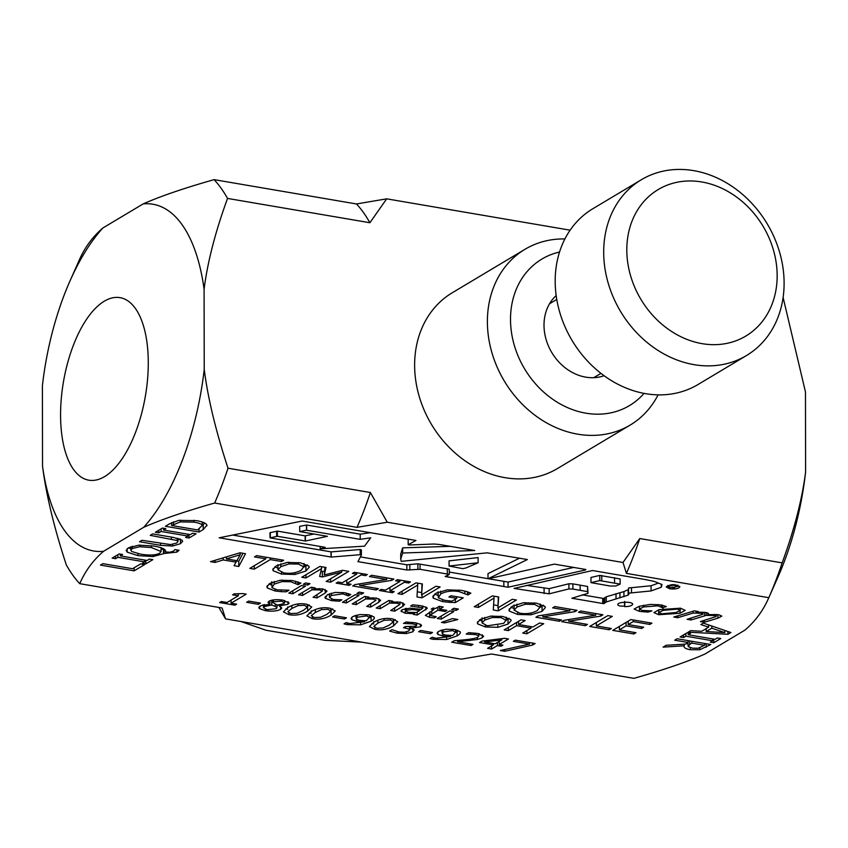 <?xml version="1.0" encoding="UTF-8"?>
<svg xmlns="http://www.w3.org/2000/svg" width="848" height="848" viewBox="0 0 848 848"><rect width="100%" height="100%" fill="white"/><g stroke="black" fill="none" stroke-linecap="round" stroke-linejoin="round"><path stroke-width="1.27" d="M180.306 521.902L171.667 525.506L197.595 529.936L202.195 525.463C201.856 524.117 199.11 523.004 193.959 522.124L180.306 521.902L180.295 520.153M202.269 522.029L202.28 525.93L202.184 521.997M570.121 230.179L386.667 198.835L369.898 222.738L227.529 198.421C215.381 231.684 207.569 261.947 204.082 289.189A175.886 78.981 -80.3 0 0 143.153 203.912L102.894 227.974A175.886 78.981 -80.3 0 0 70.108 280.699A175.886 78.981 -80.3 0 0 42.4 385.681L42.538 466.188A175.886 78.981 -80.3 0 0 103.541 551.306L143.63 527.339A175.886 78.981 -80.3 0 0 204.23 369.357L204.082 289.189M204.23 369.357C207.802 397.807 215.731 430.763 228.006 468.202L370.375 492.518L387.26 522.22L357.008 527.361L214.639 503.034C184.747 511.514 161.078 519.623 143.63 527.339M103.541 551.306C93.142 560.231 85.213 571.022 79.754 583.678L222.123 607.995L225.547 618.87L461.333 659.15L491.533 654.02L633.901 678.347C663.793 669.867 687.463 661.758 704.921 654.041L745 630.075C755.398 621.149 763.327 610.359 768.797 597.702L626.428 573.386L622.994 562.489L387.26 522.22M622.994 562.489L639.784 538.544L782.153 562.871C794.311 529.597 802.123 499.345 805.6 472.092A175.886 78.981 99.7 0 1 777.87 577.255L768.797 597.702A222.324 99.831 99.7 0 0 782.153 562.871M783.107 297.468L805.462 391.924L805.6 472.092M104.58 476.618A92.591 41.573 99.7 0 1 88.839 480.18A92.591 41.573 99.7 0 1 63.441 381.918A92.591 41.573 99.7 0 1 120.024 297.648A92.591 41.573 99.7 0 1 147.573 379.141A92.591 41.573 99.7 0 1 104.58 476.618M225.547 618.87L218.869 607.444M79.754 583.678A222.324 99.831 99.7 0 1 66.314 564.906C54.049 527.509 46.131 494.607 42.538 466.188M228.006 468.202A222.324 99.831 99.7 0 1 214.639 503.034M143.153 203.912C160.59 196.206 184.239 188.108 214.099 179.638A222.324 99.831 99.7 0 1 227.529 198.421M79.161 260.315C84.609 247.669 92.527 236.889 102.894 227.974M370.375 492.518A222.324 99.831 99.7 0 1 357.008 527.361M214.099 179.638L356.467 203.965A222.324 99.831 99.7 0 1 369.898 222.738M356.467 203.965L386.667 198.835M639.784 538.544A222.324 99.831 99.7 0 1 626.428 573.386M139.782 546.706L132.288 548.508L130.825 550.193L131.758 551.507L140.482 554.136C149.63 555.578 156.032 555.26 159.689 553.182L161.067 551.529L151.474 547.564L139.782 546.706L139.782 545.084M455.832 629.757L455.832 632.396L452.641 630.594L443.122 631.951L442.317 634.06L445.709 635.088L452.238 635.491L453.383 634.876L455.62 631.845L455.609 629.714M441.829 630.022L442.317 634.06M393.345 621.828L390.504 620.005L384.07 620.27L377.858 623.142L373.851 626.354L376.724 628.241L383.116 627.965L389.349 625.093L393.345 621.828L393.398 619.082M373.841 622.273L373.767 621.531M369.823 615.065L369.823 617.704L366.633 615.902L357.114 617.249L356.308 619.369L359.7 620.397L366.23 620.8L369.611 617.143L369.601 615.023M355.821 615.33L356.308 619.369M281.229 601.147L273.522 601.762L272.833 602.568L277.423 605.112L283.9 603.638L284.621 602.769L281.229 601.147L281.218 599.907M275.282 606.415L271.742 605.006L264.565 606.543L263.527 607.772L267.056 609.67L276.066 608.769L276.967 607.783L275.282 606.415L275.271 604.285M698.105 648.243L704.518 645.286L691.851 643.123L689.742 644.385L688.216 646.642L692.487 648.158L698.105 648.243M687.961 642.572L688.216 646.642M677.467 609.087L663.157 610.359L658.896 612.585L661.684 613.825L675.951 612.542L680.266 610.327L677.467 609.087M304.103 563.623L304.114 567.058L298.39 564.068L289.03 563.909L280.805 566.708L277.953 569.792L283.688 572.856C290.27 573.926 296.122 573.036 301.241 570.206L303.966 566.464L303.955 563.581M669.178 587.929L672.814 587.145L672.75 588.417L674.489 588.756L673.874 587.272L677.849 586.371C673.98 584.664 670.609 585.067 667.715 587.6L669.178 587.929M599.759 580.583L590.982 582.64L610.242 586.032L615.807 585.989L620.142 584.124L599.759 580.583L599.759 575.41L590.971 577.467L590.982 582.64M325.155 547.31L320.162 548.826L364.523 546.176L370.682 537.812L360.22 539.36L306.499 530.212L299.757 531.59L327.423 536.318L305.407 541.013L277.381 536.275L270.014 537.876L325.155 547.31M478.113 562.754L449.069 566.029L462.923 568.679L466.071 567.916L478.113 562.754L478.102 557.581L449.058 560.857L449.069 566.029M240.185 554.709L226.469 558.917L236.868 560.698L240.185 554.709L240.175 552.811M540.25 603.967L540.261 607.401L534.537 604.412L525.188 604.253L516.951 607.051L514.1 610.136L519.835 613.199C526.417 614.27 532.279 613.38 537.388 610.549L540.112 606.808L540.102 603.924M724.87 632.576L711.801 628.198L706.204 631.548L724.87 632.576L724.86 630.456M419.877 610.412L412.308 609.521L406.404 610.263L405.694 611.058L408.662 612.341L416.368 612.51L419.877 610.412L419.877 609.161M506.362 617.238L506.362 620.429L501.051 617.651L492.37 617.503L484.727 620.111L482.077 622.962L487.399 625.813L503.701 623.354L506.224 619.877L506.224 617.196M307.336 607.136L304.496 605.313L298.061 605.578L291.85 608.451L287.843 611.662L290.716 613.549L297.107 613.274L303.34 610.401L307.336 607.136L307.389 604.391M287.832 607.581L287.758 606.839M330.805 611.143L327.964 609.32L321.53 609.585L315.318 612.457L311.311 615.669L314.184 617.556L320.565 617.28L326.809 614.408L330.805 611.143L330.858 608.398M311.301 611.588L311.227 610.846M501.74 639.88L484.653 642.01L495.168 643.802L501.74 639.88L501.74 638.671M206.933 525.251L203.223 529.544L199.057 532.035L165.381 526.29L169.505 523.82L178.663 520.396L196.524 520.63C202.81 521.785 206.287 523.333 206.933 525.251L206.986 525.707M182.182 540.282L182.659 541.321L180.465 543.695L172.547 546.038L160.548 545.328L139.538 541.734L141.945 540.293L170.533 544.586L176.649 543.049L177.995 541.501L177.264 540.558L150.234 535.342L152.64 533.901L173.66 537.494L182.182 540.282M175.027 549.61L179.098 550.31L176.903 552.101L164.046 553.511L153.064 556.553L137.97 555.631L127.158 552.122L126.193 550.469L128.398 547.85L138.818 545.147L153.986 546.059C162.752 547.649 166.558 549.621 165.413 551.963L169.95 552.207L173.395 551.2L175.027 549.61M165.625 551.179L165.413 550.394M140.641 563.899L144.626 564.577L134.132 570.852L100.456 565.097L102.862 563.655L132.564 568.732L140.641 563.899M472.983 644.353L471.032 645.508L451.751 642.222L454.136 640.791L465.732 639.668C472.686 638.926 476.746 638.078 477.912 637.134L478.473 635.608L475.325 634.548L466.167 634.103L468.562 632.672L477.583 633.435L483.636 636.212L482.289 637.791L477.297 639.519L457.623 641.724L472.983 644.353M478.77 633.657L478.77 636.138L478.473 633.594M459.945 631.59C460.994 632.661 460.051 634.103 457.104 635.894L446.599 639.53L433.349 639.328L430.031 638.586L432.204 637.283L435.861 638.258L450.595 636.456L442.91 636.042L437.875 634.421L437.059 633.202L438.766 631.272L445.931 629.258L454.507 629.502L459.945 631.59L460.305 632.534M413.866 629.523L412.944 631.76L406.393 633.551L397.14 633.159L389.635 631.082L392.02 629.661L398.836 631.951L404.507 632.205L408.853 630.933L409.414 629.152L403.521 627.69L405.397 626.566L415.965 626.206L416.145 624.838L412.859 623.874L403.563 623.418L405.948 621.997L415.138 622.771L420.778 624.467L421.562 625.517L420.46 626.799L410.75 628.156L414.237 630.265M409.87 627.16L409.881 629.81L409.414 627.128M415.965 626.206L416.145 622.951M392.37 618.892L397.765 621.658L393.61 625.824C387.737 629.386 381.494 630.562 374.858 629.354L369.421 626.577L373.597 622.411C379.48 618.839 385.734 617.662 392.37 618.892M373.926 616.899C374.986 617.969 374.042 619.4 371.095 621.202L360.591 624.838L347.341 624.637L344.023 623.884L346.196 622.591L349.853 623.566L364.587 621.764L356.902 621.351L351.867 619.729L351.051 618.51L352.757 616.581L359.923 614.556L368.498 614.811L373.926 616.899L374.297 617.842M259.276 606.617L259.276 608.525L260.177 605.917L269.802 604.232L267.989 602.43L269.06 601.19C272.197 599.621 276.819 599.282 282.914 600.161L289.126 603.013L288.034 604.317L279.236 605.917L281.812 607.974L280.593 609.373C276.978 611.164 271.89 611.588 265.329 610.666L259.276 608.525L258.82 607.581M236.613 604.147L234.896 605.175L219.643 602.568L221.36 601.539L227.041 602.515L238.309 595.773L232.628 594.808L234.165 593.886L242.973 593.589L246.217 594.141L231.069 603.204L236.613 604.147M452.588 618.605L457.835 619.506L444.564 622.93L441.49 622.4L452.588 618.605M453.807 611.588L441.193 619.135L437.239 618.457L449.853 610.92L453.807 611.588M402.832 606.288L394.638 611.185L390.684 610.507L399.938 604.391L397.203 603.204L389.603 603.076L380.169 608.705L376.215 608.037L388.84 600.49L392.783 601.168L391.384 602.006L400.267 602.175L404.602 604.348L402.832 606.288L402.821 602.801M363.644 592.879L361.439 594.194L356.955 593.43L359.16 592.116L363.644 592.879M325.325 596.388L325.325 598.317L327.233 594.84L335.172 592.423L344.797 592.752L350.754 594.512L348.369 595.932L342.868 593.844L331.314 595.529L329.533 597.49L333.381 599.515L341.903 599.79L339.518 601.221L331.61 600.638L325.325 598.317L324.943 597.405M309.997 583.71L307.792 585.035L303.298 584.261L305.513 582.947L309.997 583.71M281.229 591.66L275.155 591.003L267.311 587.961L266.866 586.816L269.865 583.413L280.169 580.255L292.645 580.604L300.892 583.095L298.189 584.717L290.716 581.739L282.066 581.59L274.201 584.155L272.007 587.685L277.148 589.848L289.009 590.208L286.338 591.798L281.229 591.66L281.218 590.314M271.752 581.728L272.007 587.685M684.071 646.43L684.209 645.784L663.104 647.13L666.231 645.264L685.354 644.13L688.12 642.487L674.722 640.198L677.128 638.756L710.804 644.512L699.748 649.748L690.325 649.716C685.481 648.815 683.435 647.501 684.209 645.784L684.209 644.204M716.2 616.528L714.355 615.531L706.299 615.362L691.056 619.973L687.103 619.294L702.897 614.259L701.042 613.263L693.134 613.083L677.753 617.694L673.8 617.026L694.395 610.846L698.349 611.525L696.07 612.203L705.345 612.447C708.292 612.913 709.14 613.613 707.9 614.556L718.648 614.715L721.807 616.083L717.917 618.171L704.359 622.241L700.406 621.573L716.2 616.528L716.327 614.44M702.897 614.259L703.024 612.171M708.515 613.793L707.9 614.556L707.9 613.157M680.456 608.186L685.205 610.337L680.032 613.242L658.695 614.715L653.935 612.595L659.076 609.659L680.456 608.186M633.816 633.975L612.754 630.382L630.859 619.559L651.932 623.153L649.78 624.435L633.191 621.595L628.23 624.563L643.706 627.213L641.565 628.485L626.089 625.845L619.369 629.863L635.958 632.703L633.816 633.975L633.816 632.332M587.441 624.404L585.29 625.686L561.768 621.669L564.015 620.333L595.752 615.203L578.559 612.267L580.7 610.984L602.939 614.789L600.766 616.083L568.775 621.224L587.441 624.404M516.432 600.002L498.317 610.836L493.292 609.977L494.013 598.094L478.399 607.422L474.223 606.712L492.328 595.89L498.688 596.971L497.914 607.868L512.256 599.292L516.432 600.002M440.123 586.975L422.018 597.798L416.993 596.939L417.704 585.056L402.09 594.395L397.913 593.674L416.029 582.852L422.378 583.943L421.604 594.83L435.946 586.254L440.123 586.975M378.367 588.692L376.215 589.975L352.694 585.957L354.941 584.611L386.677 579.481L369.484 576.545L371.625 575.273L393.864 579.067L391.691 580.361L359.69 585.502L378.367 588.692M348.751 571.361L330.646 582.184L326.173 581.421L341.765 572.093L322.367 576.937L319.643 576.47L321.54 568.637L305.948 577.965L301.771 577.255L319.876 566.432L325.992 567.471L324.318 574.933L342.528 570.301L348.751 571.361M300.446 562.818L308.863 566.135L309.213 567.238L305.916 571.001L294.903 574.478L281.578 574.096L273.183 570.768L272.812 569.676L276.141 565.913L287.165 562.425L300.446 562.818M669.729 588.809L666.199 586.922C670.641 583.996 675.199 583.933 679.884 586.731C678.782 588.65 675.4 589.339 669.729 588.809M662.034 584.516L661.292 587.24L651.063 590.939L628.569 593.144L629.004 593.865L628.145 595.116L606.256 601.974L603.829 603.691L571.881 598.243L588.003 593.324L587.579 591.639L572.898 589.053L568.923 588.936L549.165 593.823L514.058 588.417L592.487 570.524L644.946 579.491L654.062 581.346L662.034 584.516M624.435 606.097C620.354 606.32 618.139 605.832 617.789 604.624C617.333 601.804 632.375 601.232 632.703 604.211C631.961 605.801 629.29 606.606 624.679 606.617L624.435 602.197M554.433 564.132L585.915 569.517L585.449 569.994L508.09 587.229L445.115 576.502L449.292 574.403L420.057 569.294L406.849 569.983L357.93 561.63L361.386 555.005L360.209 554.698L331.186 557.062L219.208 537.791L302.164 521.032L415.944 540.473L408.185 544.734L409.34 544.988L433.932 544.024L439.306 544.469L474.721 550.511L402.683 553.013L400.733 559.139L401.189 561.334L487.197 552.843L527.361 559.542L488.013 578.781L554.433 564.132M215.063 562.447L210.537 561.673L239.995 552.779L245.507 553.723L238.754 566.485L234.037 565.68L236.041 562.129L223.183 559.934L215.063 562.447L215.063 560.305M254.283 569.146L249.81 568.372L265.774 558.832L254.474 556.903L256.615 555.62L283.688 560.242L281.547 561.524L270.247 559.595L254.283 569.146L254.273 565.701M351.051 584.251L349.206 585.353L336.158 583.127L338.002 582.025L342.295 582.756L356.701 574.138L352.418 573.407L354.263 572.305L367.311 574.531L365.456 575.633L361.174 574.902L346.768 583.519L351.051 584.251M394.225 591.628L392.38 592.731L379.332 590.505L381.176 589.402L385.469 590.134L399.874 581.516L395.592 580.785L397.436 579.682L410.485 581.908L408.641 583.011L404.348 582.279L389.942 590.897L394.225 591.628M449.345 602.324L442.592 601.582L433.328 598.179L432.787 596.844L435.999 593.208L447.299 589.858L461.407 590.356L467.153 591.724L470.873 593.176L467.969 594.904L458.8 591.512C451.719 590.473 445.698 591.289 440.737 593.971L438.331 597.776L444.511 600.31L452.037 601.137L456.712 598.338L448.91 597.013L451.019 595.741L463.252 597.84L455.334 602.568L449.345 602.324L449.345 600.967M438.045 591.756L438.331 597.776M536.593 603.161L545.01 606.479L545.359 607.581L542.063 611.344L531.049 614.821L517.725 614.44L509.33 611.111L508.959 610.019L512.287 606.256L523.311 602.769L536.593 603.161M561.535 619.983L559.394 621.266L535.872 617.249L538.12 615.902L569.845 610.783L552.652 607.846L554.793 606.564L577.043 610.359L574.87 611.662L542.868 616.793L561.535 619.983M611.376 628.495L609.224 629.778L589.72 626.449L607.825 615.616L612.298 616.379L596.335 625.93L611.376 628.495M634.209 608.981L639.254 606.299L650.289 604.412L660.984 604.91L666.348 606.574L662.447 607.74L657.889 605.811L643.335 606.988L639.445 609.118L642.424 610.454L651.9 610.91L648.02 612.076L639.456 611.376L634.187 609.108M700.872 624.563L703.299 623.11L730.881 632.513L727.913 634.283L688.131 632.173L690.664 630.658L701.731 631.283L708.642 627.149L700.872 624.563M683.541 637.558L680.107 636.975L687.113 632.778L690.558 633.371L688.247 634.749L715.055 639.328L717.355 637.95L720.789 638.533L713.783 642.731L710.338 642.137L712.649 640.759L685.841 636.191L683.541 637.558L683.541 634.919M305.407 586.244L292.793 593.78L288.839 593.112L301.453 585.565L305.407 586.244M325.208 593.028L317.014 597.925L313.06 597.246L322.325 591.13L319.59 589.943L311.979 589.816L302.545 595.444L298.591 594.777L311.216 587.229L315.17 587.908L313.76 588.745L322.643 588.915L326.989 591.088L325.208 593.028L325.197 589.54M359.054 595.402L346.44 602.949L342.486 602.271L355.111 594.724L359.054 595.402M378.855 602.186L370.671 607.083L366.718 606.415L375.971 600.289L373.237 599.101L365.626 598.974L356.192 604.613L352.249 603.935L364.863 596.398L368.816 597.066L367.407 597.914L376.289 598.073L380.635 600.257L378.855 602.186L378.855 598.709M401.358 610.327L401.358 611.747L402.164 609.659L410.146 608.186L421.562 609.405L422.283 607.74L410.602 606.087L412.764 604.794L420.513 605.673L426.639 607.444L427.254 608.334L417.216 615.044L413.262 614.365L414.598 613.57L405.28 613.274L401.072 611.058M422.749 606.097L422.749 608.323L422.283 606.002M434.356 617.885L429.618 617.344L425.346 615.372L433.879 609.542L431.219 609.087L432.978 608.037L435.639 608.482L439.264 606.32L443.218 606.998L439.593 609.161L446.864 610.401L445.105 611.461L437.833 610.21L429.936 615.372L436.264 616.74L434.356 617.885L434.356 616.623M458.397 609.065L456.192 610.38L451.698 609.617L453.913 608.302L458.397 609.065M502.959 616.485L510.772 619.57L511.1 620.588L508.037 624.096L497.818 627.319L485.438 626.969L477.647 623.874L477.297 622.856L480.392 619.369L490.632 616.136L502.959 616.485M543.716 623.725L526.894 633.774L522.739 633.064L530.975 628.145L516.58 625.686L508.344 630.605L504.189 629.894L521.011 619.846L525.166 620.556L518.563 624.499L532.957 626.958L539.561 623.015L543.716 623.725M260.484 603.098L258.439 604.327L246.609 602.303L248.655 601.084L260.484 603.098M306.361 604.189L311.757 606.967L307.601 611.132C301.729 614.694 295.486 615.871 288.85 614.662L283.412 611.885L287.589 607.719C293.472 604.147 299.726 602.97 306.361 604.189M329.83 608.207L335.225 610.973L331.07 615.139C325.197 618.701 318.943 619.877 312.318 618.669L306.87 615.892L311.057 611.737C316.94 608.154 323.194 606.988 329.83 608.207M346.493 617.8L344.447 619.019L332.617 616.994L334.663 615.775L346.493 617.8M432.501 632.491L430.455 633.71L418.626 631.686L420.672 630.467L432.501 632.491M502.928 645.127L501.115 646.208L497.384 645.572L491.607 649.027L487.579 648.338L493.356 644.883L479.544 642.53L481.918 641.109L504.571 638.321L508.429 638.979L499.196 644.491L502.928 645.127M535.13 643.537L532.618 645.042L504.783 651.275L500.331 650.522L529.459 644.088L513.316 641.332L515.287 640.145L535.13 643.537M149.396 559.086L152.831 559.669L145.814 563.867L142.379 563.284L144.679 561.906L117.883 557.327L115.582 558.705L112.137 558.111L119.155 553.924L122.589 554.507L120.289 555.885L147.086 560.464L149.396 559.086M192.644 533.233L196.079 533.816L189.062 538.014L185.627 537.431L187.927 536.053L161.131 531.473L158.83 532.851L155.385 532.258L162.403 528.071L165.837 528.654L163.537 530.032L190.334 534.611L192.644 533.233M189.062 538.014L189.062 534.388M187.927 536.053L187.927 534.198M161.131 531.473L161.131 528.834M158.83 532.851L158.82 530.212M163.537 530.032L163.537 528.262M145.814 563.867L145.814 560.242M144.679 561.906L144.679 560.051M117.883 557.327L117.883 554.687M115.582 558.705L115.572 556.065M120.289 555.885L120.289 554.115M532.618 645.042L532.608 643.113M504.783 651.275L504.783 649.536M529.459 644.088L529.459 642.572M501.115 646.208L501.104 644.819M497.384 645.572L497.384 642.477M491.607 649.027L491.607 645.932M493.356 644.883L493.356 643.494M499.196 644.491L499.196 641.395M484.653 642.01L484.653 640.77M430.455 633.71L430.455 632.142M344.447 619.019L344.447 617.45M332.723 608.885L330.858 610.083M311.227 613.295L309.393 612.807M309.255 604.878L307.389 606.076M287.758 609.288L285.924 608.8M258.439 604.327L258.439 602.748M526.894 633.774L526.894 630.583M530.975 628.145L530.965 626.619M516.58 625.686L516.57 622.496M508.344 630.605L508.344 627.414M518.563 624.499L518.563 621.308M509.044 618.256L506.362 619.803M482.067 621.054L479.353 620.047M456.192 610.38L456.182 608.684M433.879 609.542L433.879 608.186M439.593 609.161L439.593 606.373M445.105 611.461L445.105 610.104M437.833 610.21L437.833 607.179M429.936 615.372L429.925 611.906L429.925 615.404M423.311 606.214L422.749 606.553M410.665 613.719L410.655 612.585M414.598 613.57L414.598 612.616M417.216 615.044L417.216 612.002M376.894 598.19L375.971 598.741M370.671 607.083L370.661 604.052M365.626 598.974L365.626 596.526M356.192 604.613L356.192 601.582M367.407 597.914L367.407 596.833M346.44 602.949L346.44 599.907M323.247 589.021L322.314 589.572M317.014 597.925L317.014 594.883M311.979 589.816L311.979 587.357M302.545 595.444L302.545 592.413M313.76 588.745L313.76 587.664M292.793 593.78L292.783 590.749M688.247 634.749L688.247 632.979M713.783 642.731L713.772 639.106M712.649 640.759L712.638 638.915M685.841 636.191L685.841 633.541M727.913 634.283L727.902 631.495M708.642 627.149L708.631 624.923M706.204 631.548L706.204 628.612M711.801 628.198L711.801 626.004M662.447 607.74L662.436 605.196M662.214 607.698L662.214 605.154M648.02 612.076L648.02 610.91M643.855 611.874L643.855 610.666M609.224 629.778L609.224 628.135M596.335 625.93L596.324 622.496M559.394 621.266L559.394 619.623M569.845 610.783L569.845 609.129M574.87 611.662L574.87 609.988M542.868 616.793L542.868 615.139M543.462 605.228L540.261 607.126M514.1 608.472L510.867 607.21M438.045 595.402L434.695 594.077M467.969 594.904L467.969 591.989M467.587 594.84L467.577 591.862M464.852 593.208L464.852 591.067M456.712 598.338L456.712 596.716M455.334 602.568L455.334 599.165M392.38 592.731L392.37 591.31M399.874 581.516L399.874 580.096M408.641 583.011L408.63 581.59M404.348 582.279L404.348 580.859M389.942 590.897L389.932 587.463M349.206 585.353L349.196 583.933M356.701 574.138L356.701 572.718M365.456 575.633L365.456 574.213M361.174 574.902L361.174 573.481M346.768 583.519L346.758 580.085M265.774 558.832L265.774 557.189M281.547 561.524L281.547 559.881M270.247 559.595L270.247 557.952M242.994 553.288L238.744 561.312L236.041 560.857M238.754 566.485L238.744 561.312M236.041 562.129L236.041 560.549M223.183 559.934L223.183 557.857M226.469 558.917L226.469 556.86M519.57 558.175L488.003 573.608L488.013 578.781M450.394 546.356L402.673 547.84L400.733 553.967L400.733 559.139M408.747 539.243L408.174 539.551L408.185 544.734M361.386 555.005L361.375 549.833L360.199 549.515L331.176 551.889L232.702 535.067M449.292 574.403L449.281 569.231L447.278 568.775L417.873 563.793L406.839 564.81L360.411 556.882M573.736 567.429L508.079 582.057L488.278 578.728M488.013 578.675L449.292 572.061M313.94 534.017L305.132 535.851L277.37 531.102L270.003 532.703L270.014 537.876M370.353 532.682L360.209 534.187L306.647 525.029L299.683 526.354L299.694 531.526M585.449 569.994L585.449 569.432M508.09 587.229L508.079 582.057M503.839 586.562L503.829 581.378M447.702 576.969L447.691 575.209M447.288 573.948L447.278 568.775M420.057 569.294L420.046 564.121M417.884 568.966L417.873 563.793M409.86 570.089L409.849 564.916M406.849 569.983L406.839 564.81M360.209 554.698L360.199 549.515M331.186 557.062L331.176 551.889M331.038 557.041L331.027 551.868M402.683 553.013L402.673 547.84M270.321 537.727L270.311 532.555M276.639 536.402L276.628 531.23M277.381 536.275L277.37 531.102M305.142 541.024L305.132 535.851M305.407 541.013L305.397 535.841M306.499 530.212L306.488 525.039M306.658 530.212L306.647 525.029M360.22 539.36L360.209 534.187M320.162 548.826L320.162 546.441M658.44 583.095L651.063 585.767L628.559 587.971L628.569 593.144M588.003 593.324L587.569 586.466L572.888 583.88L568.923 583.763L549.154 588.65L526.523 585.374M628.559 589.498L623.927 591.586L606.256 596.801L603.818 598.518L582.247 594.84M620.142 584.124L620.132 578.951L599.759 575.41M661.292 587.24L661.281 584.219M651.063 590.939L651.063 585.767M631.484 592.943L631.474 587.77M628.442 594.914L628.432 589.742M628.145 595.116L628.135 589.943M623.937 596.759L623.927 591.586M619.952 597.882L619.941 592.699M616.019 598.858L616.008 593.685M606.256 601.974L606.256 596.801M604.783 602.79L604.772 597.617M603.829 603.691L603.818 598.518M602.716 603.511L602.705 598.338M587.579 591.639L587.569 586.466M580.159 590.293L580.149 585.12M572.898 589.053L572.888 583.88M568.923 588.936L568.923 583.763M549.165 593.823L549.154 588.65M544.098 593.547L544.087 588.374M601.762 580.668L601.751 575.495M614.567 582.852L614.556 577.679M307.315 564.885L304.114 566.782M277.953 568.128L274.71 566.867M324.869 567.28L324.318 574.933M324.307 571.276L320.851 571.51M330.646 582.184L330.635 578.749M341.765 572.093L341.765 570.492M322.367 576.937L322.357 571.764M321.54 568.637L321.54 566.708M305.948 577.965L305.937 574.764M376.215 589.975L376.215 588.321M386.677 579.481L386.667 577.838M391.691 580.361L391.691 578.696M359.69 585.502L359.69 583.848M421.604 592.551L417.301 591.819M422.007 583.88L421.604 594.83M422.018 597.798L422.007 594.586M417.704 585.056L417.704 583.138M402.09 594.395L402.09 591.183M497.914 605.589L493.6 604.857M498.317 596.907L497.914 607.868M498.317 610.836L498.317 607.624M494.013 598.094L494.002 596.176M478.399 607.422L478.389 604.221M585.29 625.686L585.29 624.043M595.752 615.203L595.741 613.56M600.766 616.083L600.766 614.418M568.775 621.224L568.764 619.559M649.78 624.435L649.78 622.782M633.191 621.595L633.191 619.952M628.23 624.563L628.23 621.128M641.565 628.485L641.565 626.842M626.089 625.845L626.078 622.411M619.369 629.863L619.358 626.428M706.299 615.362L706.289 612.627M691.056 619.973L691.046 618.107M693.134 613.083L693.134 611.228M677.753 617.694L677.743 615.839M696.07 612.203L696.07 611.132M704.359 622.241L704.359 620.386M687.961 644.045L686.371 643.526M688.12 642.487L688.11 640.632M691.851 643.123L691.851 641.268M704.518 645.286L704.518 643.441M271.752 585.078L268.922 584.028M298.189 584.717L298.189 581.961M297.86 584.654L297.86 581.855M282.066 581.59L282.066 580.074M286.338 591.798L286.327 590.325M307.792 585.035L307.782 583.339M329.522 595.042L327.763 594.533M348.369 595.932L348.358 593.6M348.136 595.9L348.136 593.526M346.387 594.872L346.387 593.059M339.518 601.221L339.518 599.875M335.787 601.094L335.787 599.801M361.439 594.194L361.428 592.498M400.86 602.281L399.938 602.833M394.638 611.185L394.638 608.143M389.603 603.076L389.592 600.617M380.169 608.705L380.169 605.673M391.384 602.006L391.384 600.925M441.193 619.135L441.183 616.104M444.564 622.93L444.553 621.351M234.896 605.175L234.896 603.85M238.309 595.773L238.309 594.374M231.069 603.204L231.059 600.108M263.527 605.133L262.721 604.931M278.685 605.027L276.967 605.461M269.876 604.189L269.865 600.787M279.31 605.875L279.299 604.974M279.236 605.917L279.236 604.974M271.742 605.006L271.731 600.204M355.821 615.977L354.623 615.712M371.763 615.616L369.823 616.729M364.587 621.764L364.587 620.81M351.867 619.729L351.856 617.206M395.263 619.57L393.398 620.768M373.767 623.98L371.933 623.492M410.75 627.52L409.87 627.774M407.846 623.428L407.846 622.04M410.92 628.061L410.92 627.191M410.75 628.156L410.75 627.181M441.829 630.679L440.642 630.403M457.772 630.308L455.832 631.421M450.595 636.456L450.595 635.502M437.875 634.421L437.865 631.898M479.47 633.806L478.77 634.007M471.032 645.508L471.032 644.014M470.364 634.103L470.364 632.725M477.297 639.519L477.297 637.463M470.248 640.526L470.237 639.095M457.623 641.724L457.623 640.484M134.132 570.852L134.132 567.789M130.825 548.773L128.483 547.797M163.399 548.72L161.067 549.811M164.046 553.511L164.046 549.091M127.158 552.122L127.147 548.751M179.776 538.904L177.995 539.699M204.972 523.237L202.28 524.933M199.057 532.035L199.057 529.067M171.667 525.506L171.656 522.633M556.182 295.592A47.318 39.464 59.1 0 0 551.815 352.588A47.318 39.464 59.1 0 0 604.083 375.717M644.035 393.387A85.351 71.179 -120.9 0 1 524.594 368.859A85.351 71.179 -120.9 0 1 559.532 252.047M564.895 238.956A102.417 85.415 59.1 0 0 525.05 249.259A102.417 85.415 59.1 0 0 504.284 380.996A102.417 85.415 59.1 0 0 630.159 425.081A102.417 85.415 59.1 0 0 658.101 394.861M630.159 425.081L557.401 468.573A102.417 85.415 -120.9 0 1 431.526 424.498A102.417 85.415 -120.9 0 1 452.291 292.751L525.05 249.259M605.599 232.543A102.417 85.415 59.1 0 0 644.65 340.398A102.417 85.415 59.1 0 0 746.452 355.556A102.417 85.415 59.1 0 0 767.207 223.819A102.417 85.415 59.1 0 0 641.342 179.734A102.417 85.415 59.1 0 0 605.599 232.543M628.4 233.56A85.351 71.179 -120.9 0 1 752.091 211.237A85.351 71.179 -120.9 0 1 725.453 343.652A85.351 71.179 -120.9 0 1 628.4 233.56M746.452 355.556L697.946 384.557A102.417 85.415 -120.9 0 1 596.144 369.389A102.417 85.415 -120.9 0 1 557.094 261.534A102.417 85.415 -120.9 0 1 592.837 208.735L641.342 179.734M240.821 621.478L265.996 630.244L325.06 640.325L361.82 642.148M312.318 618.669L312.318 617.09M331.07 615.139L331.059 609.966M315.318 612.457L315.308 609.595M321.53 609.585L321.519 607.952M288.85 614.662L288.85 613.072M307.601 611.132L307.591 605.96M291.85 608.451L291.839 605.589M298.061 605.578L298.061 603.946M508.037 624.096L508.026 618.913M497.818 627.319L497.808 625.633M485.438 626.969L485.438 625.389M477.647 623.874L477.636 621.754M484.727 620.111L484.717 617.429M492.37 617.503L492.359 615.966M501.051 617.651L501.051 616.199M429.618 617.344L429.607 612.171M431.823 613.804L431.823 610.772M405.28 613.274L405.28 608.535M418.605 606.786L418.594 605.377M425.844 609.882L425.844 606.998M406.404 610.263L406.393 608.345M412.308 609.521L412.308 608.281M373.237 599.101L373.237 597.755M322.325 591.13L322.314 588.862L322.325 591.13M319.59 589.943L319.579 588.586M639.456 611.376L639.445 609.171M661.048 606.786L661.048 604.931M657.889 605.811L657.878 604.518M643.335 606.988L643.335 605.281M542.063 611.344L542.052 606.172M531.049 614.821L531.049 612.998M517.725 614.44L517.725 612.744M509.33 611.111L509.319 608.822M516.951 607.051L516.951 604.168M525.188 604.253L525.177 602.589M534.537 604.412L534.537 602.854M433.328 598.179L433.328 595.402M442.592 601.582L442.592 599.918M458.8 591.512L458.8 589.975M440.737 593.971L440.727 591.162M305.916 571.001L305.905 565.828M294.903 574.478L294.903 572.654M281.578 574.096L281.568 572.4M273.183 570.768L273.173 568.489M280.805 566.708L280.805 563.825M289.03 563.909L289.03 562.245M298.39 564.068L298.39 562.51M658.695 614.715L658.684 609.776M680.032 613.242L680.022 610.783M663.157 610.359L663.147 608.641M714.355 615.531L714.345 614.355M704.614 615.902L704.603 612.33M701.042 613.263L701.042 612.086M717.917 618.171L717.906 614.599M706.13 647.3L706.13 643.706M699.748 649.748L699.748 647.83M690.325 649.716L690.325 647.692M689.742 644.385L689.731 640.908M267.311 587.961L267.3 585.555M275.155 591.003L275.155 589.413M295.74 583.212L295.74 581.24M290.716 581.739L290.716 580.318M274.201 584.155L274.19 581.495M331.61 600.638L331.61 599.112M342.868 593.844L342.868 592.476M331.314 595.529L331.303 593.155M399.938 604.391L399.938 602.122L399.938 604.391M397.203 603.204L397.203 601.847M265.329 610.666L265.329 609.256M288.034 604.317L288.034 601.677M280.593 609.373L280.582 606.585M264.565 606.543L264.565 604.56M273.522 601.762L273.522 599.896M371.095 621.202L371.085 616.03M360.591 624.838L360.591 623.269M347.341 624.637L347.341 622.973M356.902 621.351L356.902 619.697M357.114 617.249L357.114 615.012M366.633 615.902L366.633 614.556M374.858 629.354L374.858 627.774M393.61 625.824L393.599 620.651M377.858 623.142L377.848 620.28M384.07 620.27L384.07 618.637M412.859 623.874L412.859 622.443M420.46 626.799L420.449 624.276M412.944 631.76L412.934 628.909M406.393 633.551L406.393 631.887M397.14 633.159L397.129 631.601M405.302 627.986L405.302 626.63M457.104 635.894L457.104 630.721M446.599 639.53L446.599 637.961M433.349 639.328L433.349 637.675M442.91 636.042L442.91 634.389M443.122 631.951L443.122 629.704M452.641 630.594L452.641 629.248M475.325 634.548L475.325 633.117M482.289 637.791L482.279 634.739M176.903 552.101L176.903 549.939M163.494 553.85L163.484 548.762M153.064 556.553L153.064 554.91M137.97 555.631L137.97 553.659M151.474 547.564L151.474 545.677M132.288 548.508L132.277 546.239M172.547 546.038L172.547 544.416M180.465 543.695L180.465 539.158M160.548 545.328L160.548 543.473M177.264 540.558L177.264 538.204M171.36 538.946L171.36 537.102M203.223 529.544L203.213 524.371M193.959 522.124L193.959 520.248M173.501 524.414L173.49 521.817M70.108 280.699L79.436 259.689M482.077 622.962L482.067 617.789M405.694 611.058L405.683 608.451M639.434 606.235L639.445 609.118M514.1 610.136L514.089 604.963M624.669 601.433L624.679 606.617M624.753 602.186L624.764 606.256M672.75 588.417L672.75 587.706M674.489 588.756L674.489 587.208M674.128 587.834L674.128 587.176M674.139 587.897L674.139 587.176M674.128 585.258L674.128 584.611M673.874 585.215L673.874 584.601M677.849 586.371L677.849 585.194M667.715 587.6L667.715 585.48M277.953 569.792L277.943 564.62M680.266 610.327L680.266 608.154M658.896 612.585L658.896 609.712M329.522 593.727L329.533 597.49M276.967 607.783L276.967 604.963M263.527 607.772L263.527 604.751M284.621 602.769L284.621 600.49M272.833 602.568L272.823 599.992M416.601 623.047L416.612 625.474M161.067 551.529L161.056 547.734M130.825 550.193L130.815 546.716M177.995 538.385L177.995 541.501M593.759 377.689L600.967 373.374M549.557 303.754L556.776 299.439"/></g></svg>
